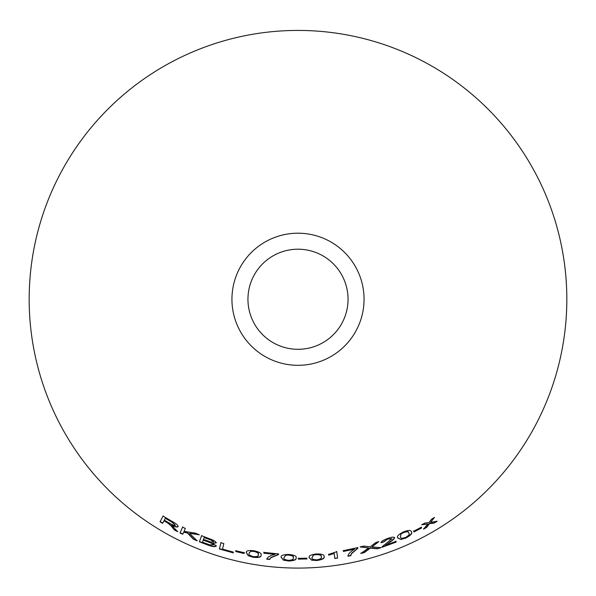 <?xml version="1.0" encoding="UTF-8"?>
<svg xmlns="http://www.w3.org/2000/svg" width="596" height="596" viewBox="0 0 596 596"><rect width="100%" height="100%" fill="white"/><g stroke="black" fill="none" stroke-linecap="round" stroke-linejoin="round"><path stroke-width="0.89" d="M298 30.426A268.826 268.826 0 0 1 530.812 433.665A268.826 268.826 0 0 1 65.188 433.665A268.826 268.826 0 0 1 298 30.426M298 233.2A66.052 66.052 0 0 1 355.209 332.277A66.052 66.052 0 0 1 240.791 332.277A66.052 66.052 0 0 1 298 233.2M437.032 521.314L430.603 522.312L434.499 517.395L431.631 519.138L428.874 522.647L424.918 523.042L421.849 524.748L427.772 524.003L423.6 529.106L426.587 527.46L429.515 523.668L434.082 523.109L437.032 521.314M421.633 527.959L421.268 527.259L413.609 531.23L413.974 531.937L421.633 527.959L421.141 527.02M397.778 537.972L400.87 539.499L405.891 538.032C410.86 535.312 412.693 533.256 411.374 531.863C411.27 529.948 408.588 529.986 403.35 531.982C398.329 534.612 396.467 536.609 397.778 537.972M377.477 548.804L381.053 547.664L371.934 546.927L378.87 541.585L375.726 542.598L370.176 546.823L363.776 546.055L360.275 546.957L368.604 547.94L360.841 553.468L364.38 552.567L370.325 548.104L377.477 548.804L380.963 547.411M381.067 542.777L383.809 541.913L387.579 539.186L391.945 538.71L382.207 546.651L382.073 547.277L396.191 542.062L395.938 541.347L385.493 545.288L389.233 542.613C392.459 540.676 394.261 539.03 394.627 537.674C393.837 536.795 391.43 537.085 387.422 538.546C383.303 540.088 381.187 541.496 381.067 542.777M357.943 548.186L357.786 547.59L343.274 550.689L343.46 551.427L354.456 549.154C350.187 551.784 348.027 554.153 347.99 556.262L350.828 555.688L351.446 553.744L357.943 548.186M334.185 553.49L334.833 558.489L337.612 558.08L336.77 551.673L328.634 554.414L328.731 555.167L334.185 553.49L328.731 555.167M309.197 557.67L311.641 560.165L316.871 560.508C322.488 559.659 324.887 558.355 324.082 556.597C324.604 554.764 322.056 553.885 316.424 553.952C310.807 554.697 308.4 555.934 309.197 557.67M306.962 558.959L306.903 558.169L298.291 558.355L298.343 559.145L306.962 558.959M281.178 557.357L283.324 560.098L288.486 561.007C294.156 560.776 296.689 559.741 296.093 557.908C296.815 556.135 294.379 554.988 288.769 554.451C283.1 554.578 280.567 555.547 281.178 557.357M278.555 554.518L278.585 553.908L263.872 552.425L263.834 553.185L274.965 554.377C270.137 555.569 267.403 557.171 266.762 559.167L269.638 559.48L270.778 557.819L278.555 554.518M246.349 552.678L248.212 555.703L253.24 557.282C258.873 557.804 261.48 557.104 261.055 555.196C261.935 553.528 259.625 552.06 254.134 550.779C248.517 550.16 245.925 550.793 246.349 552.678M244.092 553.49L244.278 552.716L235.852 550.771L235.666 551.546L244.092 553.49L244.33 552.455M172.169 527.266L174.211 529.889L177.563 531.662L171.611 525.15C175.105 526.924 177.258 527.43 178.085 526.67C178.04 525.21 175.932 523.392 171.76 521.217L163.043 516.076L160.048 521.768L162.633 523.333L163.952 520.807L168.422 523.459L172.304 527.035L174.211 529.889M197.12 540.818L189.535 533.316L199.317 534.798L195.57 533.189L184.03 531.349L185.304 528.443L182.607 527.11L180.022 532.973L182.719 534.299L183.62 532.273L187.397 532.951L193.462 539.253L197.12 540.818M209.628 538.814L201.59 535.707L199.392 541.779L207.564 544.93C212.265 546.711 215.178 547.068 216.296 546.003L212.742 543.142L216.244 542.896C215.879 541.555 213.673 540.192 209.628 538.814M220.922 542.71L219.417 548.983L233.185 552.85L233.356 552.112L222.502 549.117L223.82 543.589L220.922 542.71M298 249.202A50.049 50.049 0 0 1 341.344 324.276A50.049 50.049 0 0 1 254.656 324.276A50.049 50.049 0 0 1 298 249.202M221.004 542.457L219.417 548.983M219.499 548.73L233.245 552.596M201.686 535.461L199.392 541.779M199.496 541.533L207.564 544.93M207.654 544.677C212.355 546.457 215.26 546.815 216.378 545.757M216.326 542.643L212.742 543.142M204.152 537.547L208.533 538.933C211.58 539.894 213.226 540.833 213.472 541.771L210.88 542.077L203.489 539.38L204.152 537.547L208.444 539.186C211.491 540.14 213.137 541.086 213.383 542.025M203.229 540.095L208.287 541.734C211.468 542.77 213.174 543.775 213.405 544.744L209.777 544.886L202.476 542.181L203.229 540.095L208.198 541.987C211.386 543.023 213.092 544.021 213.316 544.997M183.62 532.273L187.509 532.705L193.573 539.015L197.216 540.572M198.408 534.418L189.535 533.316M182.734 526.871L180.022 532.973M180.141 532.735L182.838 534.061M163.952 520.807L168.549 523.228L172.304 527.035M174.33 529.658L177.69 531.423M178.211 526.432C177.385 527.199 175.224 526.693 171.745 524.912L171.611 525.15M163.185 515.853L160.048 521.768M160.19 521.545L162.768 523.109M165.293 518.274L171.67 521.679L175.336 525.195C174.457 525.657 172.654 525.069 169.912 523.422L164.295 520.152L165.293 518.274L171.536 521.91L175.336 525.195M235.912 550.518L235.733 551.293L244.144 553.23M246.401 552.418L248.212 555.703M248.264 555.442L253.24 557.282M253.285 557.022C258.91 557.536 261.517 556.843 261.093 554.928M249.232 552.969L250.953 551.077L254.06 551.158C257.763 552.209 259.156 553.326 258.247 554.503L258.195 554.831M249.262 552.775L250.909 551.337L254.015 551.419C257.718 552.477 259.118 553.587 258.202 554.772L258.21 554.72M258.247 554.503L258.202 554.772C258.753 556.195 257.129 556.82 253.33 556.642C249.657 555.547 248.279 554.407 249.188 553.23M266.799 558.906L269.66 559.219L270.808 557.558L278.578 554.258M263.909 552.164L263.834 553.185M263.872 552.924L274.965 554.377M281.193 557.089L283.324 560.098M283.338 559.838L288.486 561.007M288.501 560.739C294.156 560.508 296.689 559.473 296.093 557.64M285.618 555.167L288.71 555.1C292.517 555.651 294.014 556.575 293.21 557.863C293.888 559.197 292.323 560.031 288.516 560.359C284.746 559.748 283.264 558.81 284.061 557.521L285.618 555.167L288.725 554.839C292.524 555.383 294.022 556.306 293.21 557.595M293.21 557.863L293.217 557.454M284.061 557.521L285.611 555.427M298.291 558.087L298.343 558.884L306.955 558.69M309.19 557.402L311.641 560.165M311.634 559.897L316.871 560.508M316.856 560.24C322.458 559.398 324.857 558.094 324.053 556.336M313.362 555.01L316.431 554.608C320.268 554.749 321.862 555.502 321.207 556.865C322.034 558.124 320.574 559.122 316.826 559.86C313.012 559.666 311.425 558.892 312.08 557.528L313.362 555.01L316.409 554.347C320.246 554.481 321.84 555.234 321.177 556.604M312.08 557.528L313.384 555.271M334.796 558.221L337.612 558.08M337.574 557.819L336.733 551.412M328.597 554.153L328.701 554.906M347.945 556.008L350.776 555.427L351.387 553.483L357.883 547.933M343.229 550.428L343.46 551.427M343.415 551.166L354.456 549.154M380.986 542.531L383.809 541.913M383.72 541.667L387.579 539.186M387.489 538.933L391.945 538.71M381.991 547.024L396.191 542.062M396.094 541.816L395.841 541.101M389.233 542.613L385.493 545.288M389.136 542.367C392.362 540.43 394.157 538.784 394.53 537.428M360.774 553.207L364.312 552.313L370.25 547.851L377.395 548.551M378.184 541.809L371.934 546.927M360.215 546.703L368.604 547.94M397.674 537.726L400.87 539.499M400.765 539.253L405.891 538.032M405.779 537.786C410.748 535.074 412.574 533.018 411.262 531.625M400.825 534.031L403.574 532.601C407.21 531.416 408.938 531.58 408.767 533.1C409.951 534.009 408.908 535.446 405.638 537.428C402.002 538.553 400.266 538.359 400.438 536.847L400.825 534.031L403.462 532.355C407.098 531.17 408.826 531.341 408.655 532.861M408.767 533.1L408.573 532.668M400.393 536.735L400.929 534.269M413.497 530.991L413.855 531.699L421.506 527.728M423.473 528.875L426.453 527.229L429.381 523.437L433.94 522.886L436.89 521.09M433.888 517.768L430.603 522.312M421.722 524.517L427.772 524.003"/></g></svg>
